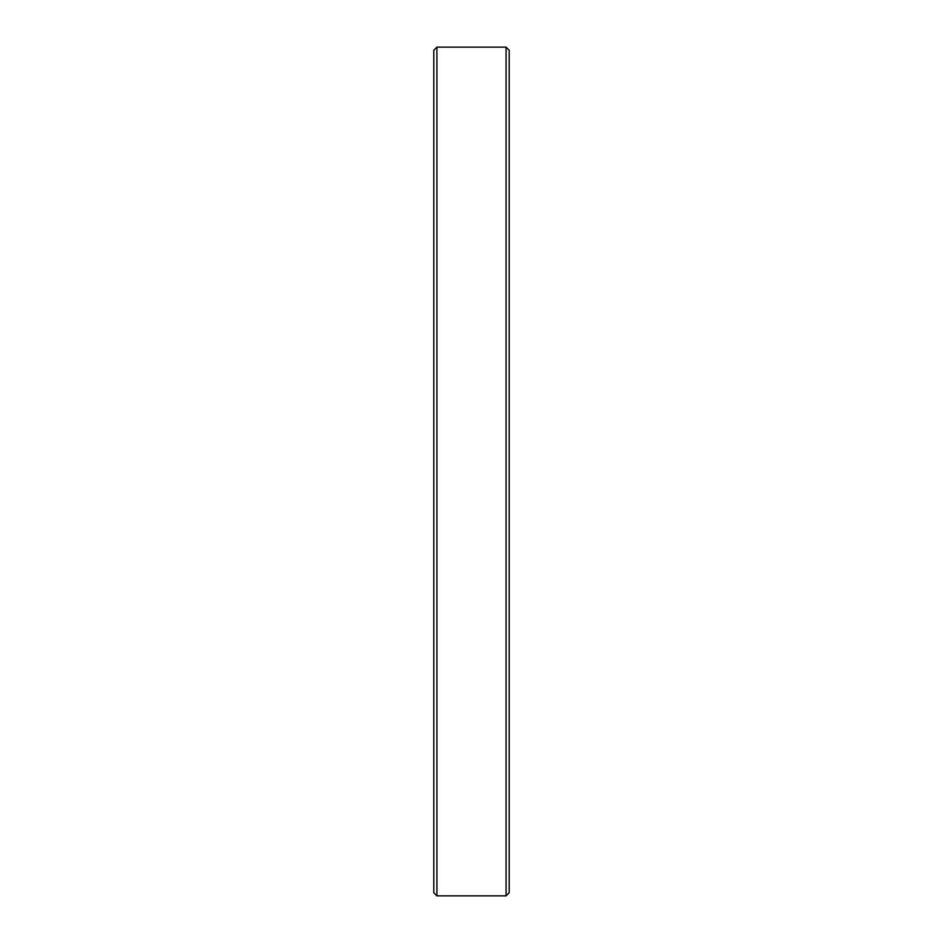<?xml version="1.0" encoding="UTF-8"?>
<svg xmlns="http://www.w3.org/2000/svg" width="943" height="943" viewBox="0 0 943 943"><rect width="100%" height="100%" fill="white"/><g stroke="black" fill="none" stroke-linecap="round" stroke-linejoin="round"><path stroke-width="1.41" d="M506.073 471.5L506.073 47.15L436.927 47.15L436.927 895.85L506.073 895.85L506.073 471.5M436.927 895.85L433.78 892.703L433.78 50.297L436.927 47.15M506.073 47.15L509.22 50.297L509.22 892.703L506.073 895.85"/></g></svg>
